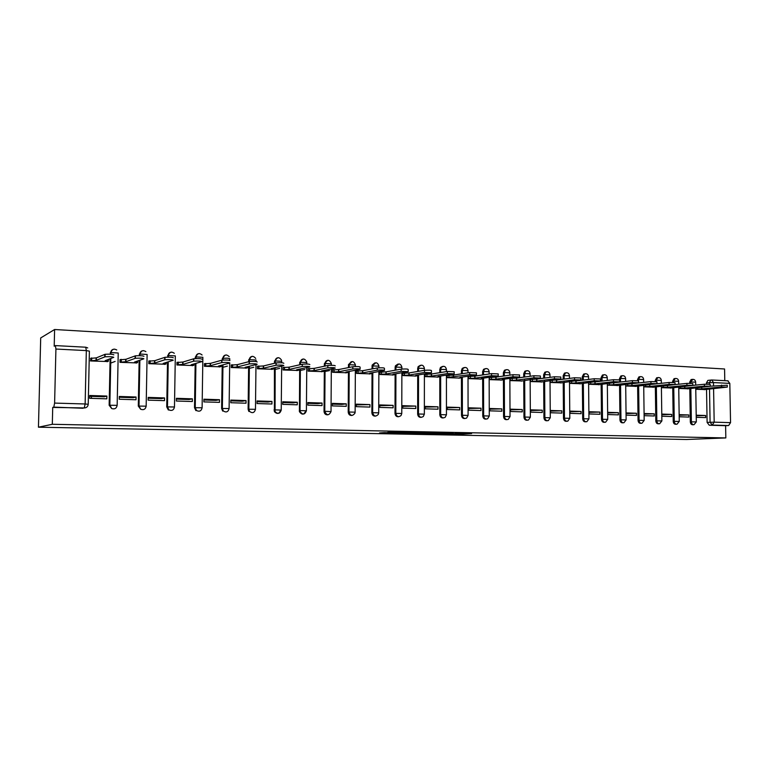 <?xml version="1.0" encoding="UTF-8"?>
<svg xmlns="http://www.w3.org/2000/svg" width="769" height="769" viewBox="0 0 769 769"><rect width="100%" height="100%" fill="white"/><g stroke="black" fill="none" stroke-linecap="round" stroke-linejoin="round"><path stroke-width="1.15" d="M441.608 434.12L457.911 434.418L471.628 433.572L455.373 433.245L459.478 433.572L441.608 434.12M485.364 368.668L483.566 369.322L482.624 371.648L483.518 371.514L484.46 369.178L486.2 368.524M656.678 377.781L657.706 377.656L656.678 377.781L655.246 380.376L656.274 380.261L657.706 377.656L658.485 377.521M674.971 378.559L674.067 378.665L672.625 381.261L673.663 381.145L675.105 378.55L675.826 378.425M691.956 379.444L691.129 379.53L689.687 382.126L690.735 382.01L692.85 379.319M384.298 432.62L379.511 432.966L397.881 433.264L410.656 432.37L391.2 431.986L387.643 432.38L406.599 432.476L398.092 433.072L384.298 432.62M38.45 427.199L52.311 424.286L725.83 437.926L686.477 439.493L38.45 427.199L40.699 337.937L54.609 329.507L724.571 368.985L724.783 380.665M421.345 433.716L439.685 434.072L453.133 433.207L434.418 432.841L421.345 433.716M416.942 433.687L400.216 433.312L415.145 432.399L422.854 432.611L418.134 433.053L432.313 432.774L416.942 433.553M52.311 424.286L52.715 407.426L53.801 407.118L54.609 403.091L55.916 349.039L55.397 345.598L54.205 346.204L54.609 329.507M725.83 437.926L725.609 425.68L709.278 425.238L707.105 422.392L706.538 389.441M706.442 384.125L706.423 382.972L709.412 382.664L710.864 380.078L711.777 379.982L707.874 380.395L706.423 382.972M713.584 388.441L714.18 422.162L730.55 422.642L729.819 383.404L713.478 382.568L713.536 385.875M730.55 422.642L728.637 425.526L712.277 425.074L710.095 422.219L709.518 388.826M725.609 425.68L728.637 425.526M727.81 380.838L729.819 383.404M679.181 416.769L688.832 417.077L688.803 414.962L679.162 415.26M678.748 388.48L688.38 388.778M661.811 416.231L671.721 416.538L671.683 414.404L661.792 414.702M661.407 387.663L671.289 387.98M644.105 415.673L654.275 415.991L654.246 413.837L644.086 414.135M643.73 386.836L653.881 387.163M626.091 415.106L636.501 415.433L636.472 413.261L626.072 413.559M625.745 386L636.136 386.336M607.77 414.539L618.382 414.866L618.353 412.674L607.75 412.972M607.452 385.144L618.045 385.48M599.887 412.069L589.064 411.723L589.083 413.953L599.907 414.289L599.887 412.069L589.064 412.367M588.775 382.356L588.794 384.269L599.599 384.615M581.047 411.463L570.012 411.098L570.031 413.357L581.066 413.703L581.047 411.463L570.012 411.751M569.752 381.386L569.771 383.375L580.787 383.741M561.831 410.838L550.575 410.473L550.585 412.742L561.851 413.097L561.831 410.838L550.575 411.127M550.354 380.386L550.373 382.472L561.61 382.837M542.232 410.194L530.745 409.829L530.754 412.126L542.251 412.482L542.232 410.194L530.745 410.492M530.562 379.357L530.572 381.549L542.039 381.924M522.228 409.55L510.51 409.166L510.52 411.492L522.247 411.857L522.228 409.55L510.51 409.839M510.366 378.31L510.376 380.597L522.074 380.982M501.821 408.887L489.853 408.493L489.863 410.838L501.83 411.213L501.821 408.887L489.853 409.175M490.632 377.339L489.747 377.3L489.757 379.636L501.696 380.03M480.981 408.204L468.763 407.81L468.773 410.185L480.99 410.559L480.981 408.204L468.763 408.502M469.561 376.329L468.696 376.291L468.706 378.646L480.904 379.05M459.708 407.522L447.231 407.109L447.231 409.502L459.718 409.896L459.708 407.522L447.231 407.81M448.058 375.301L447.212 375.262L447.212 377.646L459.67 378.06M437.984 406.811L425.238 406.397L425.238 408.82L437.984 409.214L437.984 406.811L425.238 407.099M426.093 374.243L425.267 374.205L425.257 376.618L437.984 377.041M415.798 406.09L402.773 405.667L402.764 408.118L415.789 408.522L415.798 406.09L402.773 406.378M403.658 373.176L402.841 373.128L402.841 375.57L415.837 376.003M393.122 405.359L379.819 404.927L379.809 407.397L393.113 407.81L393.122 405.359L379.809 405.638M380.722 372.071L379.934 372.033L379.924 374.493L393.209 374.936M369.947 404.6L356.355 404.158L356.335 406.657L369.937 407.089L369.947 404.6L356.345 404.888M357.287 370.946L356.518 370.908L356.508 373.398L370.081 373.849M346.271 403.831L332.362 403.379L332.352 405.907L346.252 406.34L346.271 403.831L341.83 404.417L332.362 404.119M333.333 369.802L332.583 369.764L332.573 372.283L346.444 372.744M322.057 403.043L307.831 402.581L307.811 405.138L322.038 405.59L322.057 403.043L317.77 403.648L307.831 403.331M308.84 368.63L308.109 368.591L308.09 371.139L322.278 371.61M297.286 402.245L282.752 401.774L282.723 404.35L297.267 404.811L297.286 402.245L293.172 402.86L282.742 402.523M283.78 367.428L283.079 367.39L283.059 369.966L297.574 370.456M271.957 401.418L257.077 400.937L257.048 403.552L271.928 404.013L271.957 401.418L268.016 402.043L257.067 401.697M258.153 366.198L257.471 366.159L257.442 368.764L272.293 369.264M246.042 400.582L230.815 400.082L230.777 402.725L246.013 403.206L246.042 400.582L242.283 401.216L230.806 400.851M231.921 364.939L231.267 364.91L231.238 367.544L246.436 368.053M219.511 399.717L203.929 399.207L203.881 401.889L219.473 402.37L219.511 399.717L215.945 400.37L203.91 399.986M205.073 363.65L204.448 363.622L204.41 366.284L219.963 366.813M192.356 398.832L176.389 398.313L176.351 401.024L192.317 401.524L192.356 398.832L188.991 399.505L176.38 399.101M177.581 362.334L176.985 362.305L176.947 364.996L192.875 365.535M164.547 397.929L148.196 397.4L148.148 400.14L164.499 400.649L164.547 397.929L161.384 398.621L148.186 398.198M149.417 360.978L148.859 360.959L148.811 363.679L165.124 364.237M136.065 397.006L119.31 396.458L119.253 399.236L136.007 399.755L136.065 397.006L133.124 397.708L119.291 397.265M120.579 359.594L120.051 359.575L119.993 362.334L136.709 362.901M115.139 361.42L110.476 363.179M91.396 398.361L91.453 396.371M106.872 396.054L89.704 395.497L89.646 398.304L106.814 398.842L106.872 396.054L104.171 396.785L89.685 396.314M91.011 358.181L90.463 360.949L107.593 361.526M109.14 405.234L117.157 405.35C116.532 408.368 114.716 409.435 111.697 408.55L109.14 405.234L110.111 358.758M110.207 354.182L110.698 352.625C110.976 350.395 112.255 349.232 114.543 349.126M138.295 406.07L146.168 406.176C145.504 409.262 143.668 410.281 140.66 409.252L138.295 406.07L139.151 360.459M139.247 355.663L139.775 354.096C140.045 351.894 141.285 350.741 143.524 350.635M166.738 406.888L174.476 406.993C173.756 410.146 171.9 411.117 168.901 409.896L168.353 410.002L166.738 406.888L167.507 362.055M167.584 357.133L168.151 355.538C168.411 353.356 169.632 352.221 171.804 352.115M194.509 407.685L202.112 407.791C201.324 411.05 199.431 411.944 196.441 410.483L195.855 410.579L194.509 407.685L195.182 363.583M195.259 358.604L195.288 357.114L195.864 356.941C196.114 354.788 197.297 353.663 199.421 353.557M221.626 408.464L229.104 408.56C228.201 411.963 226.269 412.761 223.289 410.973L222.674 411.069L221.626 408.464L222.222 365.035M222.289 360.103L222.308 358.489L222.923 358.316C223.164 356.182 224.317 355.067 226.394 354.961M248.118 409.223L255.471 409.319C254.404 412.895 252.415 413.568 249.473 411.338L248.829 411.434L248.118 409.223L248.627 366.438M248.685 361.709L248.714 359.825L249.358 359.652C249.589 357.547 250.713 356.441 252.741 356.335M280.55 410.156C279.253 413.943 277.196 414.443 274.389 411.626L274.437 367.784M274.485 363.285L274.504 361.122L275.187 360.959C275.408 358.883 276.504 357.787 278.484 357.681M305.697 410.877C304.072 414.914 301.977 415.164 299.42 411.646L299.66 369.091M299.699 364.785L299.718 362.401L300.429 362.237C300.641 360.18 301.717 359.104 303.649 358.998M327.921 414.789C325.691 415 324.403 413.914 324.037 411.521L324.326 370.35M324.355 366.217L324.374 363.65L325.104 363.487C325.306 361.459 326.364 360.382 328.257 360.286M352.019 415.443C349.789 415.644 348.52 414.529 348.213 412.097L348.444 371.571M348.463 367.601L348.482 364.862L352.308 361.536M375.589 416.087C373.417 416.289 372.177 415.183 371.869 412.77L372.033 372.763M372.052 368.937L372.061 366.054L375.849 362.766M398.659 416.711C396.525 416.913 395.314 415.818 395.006 413.434L395.112 373.917M395.122 370.216L395.131 367.226L398.871 363.968M421.239 417.327C419.143 417.529 417.952 416.452 417.654 414.087L417.702 375.657M417.702 375.589L417.702 375.041M417.702 371.456L417.702 368.37L418.538 368.216L419.018 366.457L421.402 365.14M443.329 417.923C441.281 418.125 440.108 417.058 439.81 414.722L439.81 376.743M439.81 372.667L439.801 369.485L440.656 369.341L441.31 367.332L443.453 366.294M464.966 418.509C462.957 418.721 461.804 417.663 461.515 415.347L461.448 377.781L459.881 377.444L476.434 374.955L469.696 374.676L447.212 377.502M461.448 373.83L461.438 370.581L462.313 370.437L463.121 368.245L465.053 367.428M486.152 419.076C484.182 419.297 483.057 418.249 482.759 415.952L482.653 378.8M482.634 374.964L482.624 371.648M506.906 419.643C504.973 419.864 503.858 418.836 503.57 416.548L503.416 379.79M503.397 376.07L503.378 372.696L504.291 372.561L505.348 370.139L506.906 369.61M527.236 420.191C525.342 420.422 524.247 419.403 523.958 417.134L523.756 380.761M523.737 377.146L523.718 373.724L524.641 373.599L525.785 371.1L527.198 370.668M547.163 420.73C545.298 420.96 544.221 419.951 543.933 417.711L543.683 381.712M543.664 378.194L543.635 374.734L544.577 374.609L545.798 372.061L547.086 371.706M566.686 421.258C564.859 421.499 563.802 420.499 563.504 418.269L563.225 382.645M563.196 379.213L563.168 375.724L564.119 375.599L565.407 373.023L566.58 372.725M585.834 421.777C584.036 422.018 582.989 421.037 582.7 418.817L582.373 383.548M582.344 380.203L582.306 376.695L583.277 376.57L584.613 373.974L585.68 373.724M604.597 422.277C602.829 422.537 601.8 421.556 601.512 419.365L601.147 384.442M601.118 381.174L601.079 377.637L602.06 377.521L603.434 374.916L604.415 374.695M623.053 422.787L622.948 422.796C621.237 423.008 620.237 422.046 619.958 419.893L619.564 385.317M619.497 379.684L619.487 378.569L620.487 378.454L621.881 375.839L622.784 375.657M641.154 423.286L640.962 423.296C639.289 423.479 638.328 422.517 638.059 420.412L637.626 386.173M637.549 380.549L637.539 379.482L638.549 379.367L639.962 376.752L640.808 376.599M658.908 423.767L658.629 423.786C657.005 423.94 656.072 422.988 655.813 420.922L655.342 387.009M655.265 381.443L655.246 380.376M676.326 424.248L675.97 424.267C674.394 424.392 673.481 423.45 673.231 421.422L672.731 387.836M672.644 382.337L672.625 381.261M693.417 424.709L692.984 424.738C691.456 424.844 690.562 423.902 690.322 421.912L689.793 388.643M689.706 383.231L689.687 382.126M696.233 417.307L705.634 417.596L705.596 415.5L696.205 415.808M695.772 389.277L705.154 389.566M511.26 378.329L510.472 378.29M705.596 415.5L696.195 415.202M112.659 349.52L110.236 352.817M141.794 350.972L139.266 354.288M170.209 352.404L167.613 355.72M197.941 353.807L195.288 357.114M225 355.191L222.308 358.489M251.434 356.547L248.714 359.825M277.244 357.873L274.504 361.122M302.467 359.181L299.718 362.401M327.123 360.45L324.374 363.65M351.222 361.699L348.482 364.862M374.791 362.92L372.206 365.054L372.061 366.054M397.852 364.122L395.439 365.804L395.131 367.226M420.412 365.294L418.182 366.611L417.702 368.37M442.492 366.438L440.454 367.476L439.801 369.485M464.111 367.563L462.246 368.38L461.438 370.581M506.002 369.745L504.435 370.274L503.378 372.696M526.275 370.802L524.862 371.235L523.718 373.724M546.144 371.84L544.856 372.196L543.635 374.734M565.619 372.85L564.446 373.148L563.168 375.724M584.709 373.849L583.633 374.099L582.306 376.695M603.425 374.82L602.444 375.041L601.079 377.637M621.785 375.781L620.881 375.964L619.487 378.569M639.789 376.723L638.952 376.877L637.539 379.482M52.715 407.426L84.705 407.945M708.672 380.309L707.874 380.395M688.803 414.962L679.152 414.645M671.683 414.404L661.782 414.078M654.246 413.837L644.076 413.511M636.472 413.261L626.062 412.924M618.353 412.674L607.741 412.328M437.205 433.995L450.403 433.226L441.281 433.207L433.091 433.745L437.205 433.995M412.078 433.341L422.392 433.274L412.078 433.341L412.088 432.486M701.789 387.124L701.818 388.854L695.772 389.104M704.125 389.662L727.301 387.095L721.553 386.961L701.818 388.854M710.393 386.192L727.272 385.231L727.301 386.951M684.843 386.259L684.871 388.057L678.748 388.316M687.361 388.883L710.229 386.269L704.414 386.125L684.871 388.057M692.888 385.404L704.375 384.24L710.191 384.385L710.22 386.115M667.502 385.375L667.598 387.24L661.398 387.518M670.28 388.085L692.811 385.423L686.938 385.269L667.598 387.24M667.579 385.384L686.909 383.375L692.782 383.529L692.811 385.259M649.507 384.51L649.997 386.413L643.73 386.701M652.871 387.268L675.067 384.567L669.117 384.404L649.997 386.413M649.978 384.538L669.088 382.481L675.038 382.645L675.057 384.394M631.099 383.635L632.031 383.673L632.06 385.567L625.735 385.865M635.136 386.442L656.966 383.683L650.949 383.52L632.06 385.567M632.031 383.673L650.93 381.578L656.937 381.751L656.957 383.51M612.278 382.751L613.749 382.789L613.768 384.702L607.443 385.009M617.055 385.596L638.501 382.789L632.426 382.616L613.768 384.702M613.749 382.789L632.397 380.655L638.472 380.838L638.501 382.606M592.995 381.857L595.091 381.885L595.11 383.818L588.794 384.135M598.628 384.731L619.67 381.885L613.518 381.693L595.11 383.818M595.091 381.885L613.499 379.713L619.641 379.905L619.67 381.693M573.232 380.953L576.077 380.972L576.087 382.924L569.771 383.241M579.826 383.846L600.454 380.953L594.226 380.751L576.087 382.924M576.077 380.972L594.206 378.752L600.435 378.954L600.454 380.751M552.776 380.078L556.669 380.04L556.689 382.01L550.364 382.328M560.659 382.952L580.845 380.001L574.539 379.79L556.689 382.01M556.669 380.04L574.52 377.771L580.826 377.992L580.845 379.79M530.562 379.425L536.868 379.088L536.887 381.078L530.572 381.405M541.107 382.039L560.822 379.03L554.439 378.809L536.887 381.078M536.868 379.088L554.43 376.772L560.812 377.002L560.822 378.819M510.366 378.454L516.672 378.108L516.681 380.117L510.376 380.463M521.151 381.107L540.386 378.04L533.926 377.81L516.681 380.117M516.672 378.108L533.907 375.753L540.376 375.993L540.386 377.819M489.747 377.473L496.043 377.118L496.053 379.146L489.757 379.492M500.792 380.155L503.637 379.751L502.176 379.434L519.527 377.031L512.971 376.791L496.053 379.146M496.043 377.118L512.961 374.705L519.508 374.955L519.517 376.8M468.696 376.464L474.992 376.099L474.992 378.156L468.706 378.502M480.01 379.184L482.769 378.781L481.25 378.454L498.206 376.003L491.564 375.743L474.992 378.156M474.992 376.099L491.554 373.638L498.197 373.907L498.206 375.762M447.212 375.435L453.489 375.07L453.489 377.137M458.795 378.185L461.458 377.781M453.489 375.07L469.686 372.552L476.434 372.83L476.434 374.695M425.267 374.388L431.534 374.003L431.534 376.099L425.257 376.474M437.128 377.175L439.695 376.772L438.051 376.416L454.181 373.878L447.347 373.59L431.534 376.099M431.534 374.003L447.347 371.437L454.181 371.735L454.181 373.619M402.841 373.311L409.098 372.927L409.089 375.041L402.841 375.426M414.991 376.137L417.471 375.733L415.76 375.359L431.447 372.773L424.498 372.475L409.089 375.041M409.098 372.927L424.498 370.302C428.871 370.014 431.178 370.12 431.447 370.61L431.447 372.504M379.934 372.215L386.173 371.821L386.163 373.965L379.924 374.349M392.382 375.08L394.766 374.666L392.978 374.282L408.195 371.648L401.139 371.331L386.163 373.965M386.173 371.821L401.149 369.139C405.561 368.841 407.916 368.957 408.195 369.466L408.195 371.369M356.518 371.1L362.737 370.696L362.728 372.859L356.508 373.253M369.283 374.003L371.562 373.59L369.687 373.186L384.423 370.504C384.116 369.985 381.722 369.879 377.252 370.168L362.728 372.859M362.737 370.696L377.262 367.947C381.732 367.649 384.125 367.765 384.433 368.284L384.423 370.216M332.583 369.956L338.783 369.533L338.764 371.725L332.573 372.129M345.666 372.898L347.838 372.475L345.887 372.061L360.103 369.331C359.777 368.793 357.345 368.678 352.817 368.976L338.764 371.725M325.047 371.465L329.526 370.571M338.783 369.533L352.827 366.726C357.354 366.428 359.786 366.544 360.113 367.092L360.103 369.033M308.109 368.784L314.281 368.361L314.271 370.571L308.09 370.985M321.529 371.763L323.595 371.34L321.548 370.918L335.246 368.12C334.88 367.582 332.41 367.457 327.834 367.755L314.271 370.571M300.352 370.437L304.851 369.476M314.281 368.361L327.854 365.477C332.429 365.179 334.89 365.304 335.255 365.852M283.079 367.582L289.231 367.149L289.202 369.389L283.059 369.812M296.844 370.61L298.833 370.177L296.651 369.745L309.83 366.88C309.378 366.332 306.86 366.207 302.284 366.496L289.202 369.389M275.1 369.408L279.618 368.37M289.231 367.149L302.304 364.198C306.879 363.9 309.398 364.025 309.849 364.593M257.471 366.361L263.594 365.919L263.565 368.178L257.452 368.62M271.592 369.428L273.504 368.985L271.188 368.543L283.809 365.611C283.271 365.054 280.704 364.919 276.129 365.208L263.565 368.178M249.252 368.37L253.799 367.255M263.594 365.919L276.158 362.881C280.733 362.584 283.29 362.728 283.828 363.295M231.267 365.112L237.352 364.65L237.323 366.938L231.238 367.39M245.753 368.216L247.58 367.774L245.128 367.313L257.173 364.314C256.538 363.747 253.924 363.612 249.339 363.891L237.323 366.938M222.799 367.332L227.364 366.131M237.352 364.65L249.367 361.536C253.953 361.247 256.558 361.392 257.192 361.968M204.448 363.824L210.495 363.353L210.466 365.669L204.41 366.131M219.319 366.986L221.049 366.525L218.454 366.054L229.883 362.987C229.152 362.41 226.49 362.266 221.895 362.545L210.466 365.669M210.495 363.353L221.924 360.161C226.519 359.873 229.181 360.027 229.912 360.613M176.985 362.516L182.993 362.026L182.955 364.371L176.947 364.852M192.25 365.717L193.884 365.246L191.135 364.766L201.92 361.622C201.094 361.036 198.373 360.882 193.769 361.161L182.955 364.371M168.046 373.311L168.065 372.081M182.993 362.026L193.807 358.748C198.412 358.469 201.122 358.623 201.959 359.219M148.859 361.17L154.829 360.671L154.78 363.045L148.811 363.535M164.537 364.419L166.066 363.939L163.163 363.439L173.265 360.219C172.333 359.632 169.555 359.469 164.941 359.738L154.78 363.045M154.829 360.671L164.989 357.297C169.593 357.027 172.371 357.191 173.304 357.787M120.051 359.796L125.972 359.286L125.924 361.69L120.002 362.189M136.151 363.093L137.574 362.593L134.508 362.093L143.89 358.787C142.842 358.191 140.006 358.027 135.382 358.287L125.924 361.69M125.972 359.286L135.431 355.816C140.054 355.547 142.89 355.72 143.938 356.326M90.521 358.392L96.394 357.854L96.336 360.286L90.463 360.815M107.074 361.728L108.381 361.228L105.142 360.699L113.764 357.325C112.601 356.71 109.707 356.537 105.065 356.797L96.336 360.286M96.394 357.854L105.113 354.288C109.756 354.028 112.659 354.211 113.822 354.826M54.609 403.091L85.138 403.975L86.33 350.597L89.396 351.154L88.233 404.196M87.733 347.934L85.734 347.194L86.33 350.597L55.916 349.039M707.105 422.392L714.18 422.162L712.277 425.074L709.278 425.238M709.441 384.144L709.412 382.664L713.478 382.568L711.777 379.982L728.099 380.838M110.813 358.479L109.852 405.09L111.697 408.55L109.611 405.128L110.573 358.575M110.669 354.211L110.938 352.558L118.224 353.009L117.167 405.253M139.871 360.2L139.016 405.936L140.66 409.252L138.795 405.965L139.66 360.277M139.747 355.672L139.996 354.038L147.119 354.471L146.168 406.07M168.238 361.824L167.469 406.763L168.901 409.896L167.277 406.782L168.046 361.882M168.132 357.133L168.344 355.489L175.322 355.903L174.476 406.878M195.922 363.362L195.249 407.56L196.441 410.483L195.086 407.589L195.768 363.41M195.835 358.585L196.028 356.903L202.862 357.297L202.112 407.666M222.962 364.842L222.376 408.349L223.289 410.973L222.241 408.368L222.837 364.871M222.904 360.046L222.923 358.316L227.47 358.171L229.758 358.662L229.739 360.305M229.7 363.035L229.104 408.435M249.377 366.255L248.868 409.118L249.473 411.338L248.772 409.127L249.281 366.275M249.339 363.891L249.358 359.652L256.039 359.988L256.019 361.507M255.981 364.612L255.471 409.185M274.004 409.964L274.687 409.877L275.119 367.63M275.158 363.122L275.254 360.94L281.714 361.286L281.694 362.757M281.665 366.111L281.233 409.925M299.304 410.694L300.006 410.598L300.371 368.937L300.045 410.598L306.408 410.781C304.784 414.827 302.688 415.077 300.121 411.55L300.006 410.598L300.121 411.55L299.42 411.646M300.41 364.621L300.468 362.228L306.812 362.564L306.793 364.025M306.764 367.544L306.408 410.636M324.037 411.405L324.768 411.309L325.056 370.197L324.768 411.309L331.026 411.598C328.921 415.75 326.835 415.702 324.768 411.425L324.037 411.521M331.352 363.545C329.392 359.354 327.315 359.334 325.114 363.487L325.095 366.063L325.104 363.487L331.352 363.804L331.343 365.285M348.213 412.097L348.972 412.011L349.203 371.427M349.222 367.447L349.241 364.708L355.374 365.015L355.374 366.544M371.869 412.77L372.657 412.684L372.811 372.619M372.83 368.784L372.84 365.909L378.886 366.198L378.877 367.793M395.006 413.434L395.814 413.357L395.92 373.772M395.929 370.072L395.939 367.073L401.879 367.351L401.879 369.043M417.654 414.087L418.48 414.001L418.528 374.907M418.528 371.321L418.538 368.216L424.392 368.486L424.392 370.322M439.81 414.722L440.666 414.645L440.656 376.003M440.656 372.523L440.656 369.341L446.424 369.591L446.424 371.59M461.515 415.347L462.39 415.27L462.323 377.079M462.313 373.696L462.313 370.437L468.004 370.677L468.004 372.811M482.759 415.952L483.653 415.875L483.538 378.117M483.528 374.83L483.518 371.514L489.132 371.744L489.142 374.003M503.57 416.548L504.483 416.471L504.32 379.146M504.31 375.935L504.291 372.561L509.828 372.782L509.837 375.147M523.958 417.134L524.881 417.058L524.679 380.136M524.66 377.012L524.641 373.599L530.101 373.801L530.12 376.272M543.933 417.711L544.875 417.634L544.625 381.116M544.606 378.069L544.577 374.609L549.97 374.801L549.989 377.358M563.504 418.269L564.465 418.201L564.177 382.068M564.148 379.088L564.119 375.599L569.454 375.781L569.473 378.415M582.7 418.817L583.671 418.749L583.344 383M583.315 380.088L583.277 376.57L588.545 376.743L588.573 379.444M601.512 419.365L602.502 419.288L602.127 383.914M602.098 381.059L602.06 377.521L607.26 377.685L607.289 380.444M619.958 419.893L620.968 419.826L620.554 384.808M620.525 382.01L620.487 378.454L625.62 378.608L625.658 381.424M638.059 420.412L639.077 420.345L638.635 386.009M638.597 382.635L638.568 380.809M638.568 380.674L638.549 379.367L643.634 379.521L643.672 382.385M655.813 420.922L656.841 420.854L656.37 386.874M656.293 381.491L656.274 380.261L661.302 380.405L661.34 383.318M673.231 421.422L674.269 421.354L673.759 387.711M673.682 382.356L673.663 381.145L678.643 381.28L678.681 384.231M690.322 421.912L691.379 421.845L690.841 388.528M690.754 383.231L690.735 382.01L695.657 382.135L695.705 385.115M694.042 424.68C692.504 424.786 691.619 423.844 691.379 421.845L696.31 421.921L694.042 424.68M677.008 424.209C675.432 424.334 674.519 423.383 674.269 421.354L679.258 421.431L677.008 424.209M659.658 423.729C658.033 423.882 657.101 422.921 656.841 420.854L661.878 420.931L659.658 423.729M641.98 423.238C640.308 423.421 639.347 422.45 639.077 420.345L644.172 420.432L641.98 423.238M623.957 422.729C622.246 422.95 621.246 421.979 620.968 419.826L626.12 419.912L623.957 422.729M605.597 422.219C603.828 422.469 602.79 421.499 602.502 419.288L607.712 419.384L605.597 422.219M586.872 421.681C585.046 421.989 583.979 421.008 583.671 418.749L588.948 418.855L586.872 421.681M567.791 421.143C565.897 421.499 564.792 420.518 564.465 418.201L569.81 418.307L567.791 421.143M548.335 420.576C546.375 421.008 545.221 420.028 544.875 417.634L550.287 417.75L548.335 420.576M528.495 419.999C526.467 420.508 525.256 419.528 524.881 417.058L530.36 417.183L528.495 419.999M508.271 419.384C506.156 419.999 504.887 419.038 504.483 416.471L510.03 416.596L508.271 419.384M487.642 418.749C485.441 419.499 484.105 418.547 483.653 415.875L489.276 416.01L487.642 418.749M466.62 418.067C464.313 418.999 462.9 418.067 462.39 415.27L468.09 415.404L466.62 418.067M445.174 417.317C442.771 418.49 441.271 417.605 440.666 414.645L446.453 414.779L445.174 417.317M423.325 416.49C420.816 417.99 419.201 417.163 418.48 414.001L424.353 414.155L423.325 416.49M401.034 415.539C398.448 417.49 396.708 416.76 395.814 413.357L401.783 413.511L401.034 415.539M378.281 414.424C375.676 416.971 373.801 416.394 372.657 412.684L378.713 412.847L378.281 414.424M354.98 413.097C352.49 416.413 350.491 416.048 348.972 412.011L355.134 412.174L354.98 413.097M281.233 410.06C279.935 413.857 277.878 414.347 275.062 411.54L274.687 409.877L281.233 410.06M83.062 408.252L53.801 407.118M88.224 404.292C87.945 406.57 86.628 407.791 84.273 407.954L85.138 403.975L88.224 404.292M55.397 345.598L85.628 347.204M457.901 433.668L457.911 434.418M455.873 433.716L455.873 434.437M433.351 432.918L433.351 433.726M417.48 432.447L417.48 432.976M417.125 432.438L417.125 433.12M415.049 432.399L415.049 433.139M394.737 431.986L394.728 432.514M701.636 387.143L701.664 388.845M697.56 387.547L697.579 388.931M721.514 385.096L721.553 386.961M684.679 386.278L684.708 388.047M680.584 386.692L680.603 388.134M704.375 384.24L704.414 386.125M667.405 385.394L667.434 387.23M663.291 385.817L663.311 387.316M686.909 383.375L686.938 385.269M649.805 384.529L649.834 386.403M645.662 384.923L645.681 386.49M669.088 382.481L669.117 384.404M631.858 383.664L631.887 385.557M627.696 384.019L627.715 385.644M650.93 381.578L650.949 383.52M613.566 382.779L613.585 384.692M609.384 383.077L609.404 384.788M632.397 380.655L632.426 382.616M594.918 381.885L594.937 383.818M590.707 382.126L590.727 383.904M613.499 379.713L613.518 381.693M575.885 380.963L575.904 382.914M571.655 381.145L571.675 383.01M594.206 378.752L594.226 380.751M556.477 380.03L556.496 382.001M552.229 380.146L552.248 382.097M574.52 377.771L574.539 379.79M536.675 379.079L536.695 381.068M532.408 379.175L532.417 381.164M554.43 376.772L554.439 378.809M516.47 378.098L516.48 380.107M512.173 378.204L512.183 380.213M533.907 375.753L533.926 377.81M495.842 377.108L495.851 379.136M491.526 377.214L491.535 379.242M512.961 374.705L512.971 376.791M474.79 376.089L474.79 378.146M470.445 376.204L470.455 378.252M491.554 373.638L491.564 375.743M453.277 375.051L453.287 377.127M448.923 375.166L448.923 377.243M469.686 372.552L469.696 374.676M431.313 373.994L431.313 376.089M426.939 374.109L426.93 376.204M447.347 371.437L447.347 373.59M408.877 372.917L408.877 375.032M404.475 373.032L404.465 375.147M424.498 370.302L424.498 372.475M385.951 371.812L385.942 373.955M381.52 371.927L381.511 374.07M401.149 369.139L401.139 371.331M362.507 370.677L362.497 372.85M358.066 370.802L358.056 372.965M377.262 367.947L377.252 370.168M338.552 369.524L338.533 371.715M334.082 369.649L334.063 371.84M352.827 366.726L352.817 368.976M314.05 368.341L314.031 370.562M323.605 370.495L323.605 371.11M309.561 368.476L309.542 370.687M327.825 365.486L327.815 367.755L327.854 365.477M288.981 367.14L288.961 369.38M298.843 369.264L298.833 369.947M284.472 367.265L284.453 369.505M302.236 364.208L302.217 366.515M263.344 365.9L263.315 368.168M273.514 368.005L273.504 368.764M258.807 366.034L258.788 368.293M276.042 362.91L276.023 365.237M237.102 364.641L237.073 366.928M247.589 366.698L247.58 367.553M232.546 364.775L232.517 367.063M249.214 361.574L249.194 363.929M210.235 363.343L210.197 365.659M221.059 365.352L221.049 366.323M205.659 363.477L205.631 365.794M221.741 360.2L221.703 362.584M182.724 362.016L182.686 364.362M193.903 363.958L193.884 365.054M178.139 362.161L178.1 364.506M193.586 358.796L193.548 361.209M154.55 360.661L154.511 363.035M166.094 362.507L166.075 363.756M149.945 360.805L149.897 363.179M164.72 357.364L164.681 359.805M125.683 359.267L125.635 361.67M137.603 360.997L137.584 362.43M121.06 359.421L121.012 361.815M135.133 355.884L135.084 358.364M96.106 357.845L96.048 360.277M108.419 359.421L108.391 361.074M91.453 357.998L91.405 360.421M104.795 354.374L104.738 356.883M691.129 379.53L692.177 379.425C694.167 379.136 695.32 379.992 695.657 382.01M695.743 387.72L696.31 421.845M674.067 378.665L675.105 378.55C677.124 378.223 678.296 379.088 678.643 381.145M638.952 376.877L639.962 376.752C642.048 376.349 643.269 377.223 643.634 379.367M620.881 375.964L621.881 375.839C623.995 375.387 625.245 376.252 625.62 378.454M602.444 375.041L603.434 374.916C605.587 374.397 606.866 375.262 607.27 377.521M583.633 374.099L584.613 373.974C586.814 373.378 588.122 374.253 588.545 376.57M564.446 373.148L565.407 373.023C567.657 372.35 569.002 373.205 569.454 375.608M544.856 372.196L545.798 372.061C548.105 371.283 549.499 372.138 549.979 374.618M524.862 371.235L525.785 371.1C528.149 370.197 529.581 371.033 530.11 373.609M504.435 370.274L505.348 370.139C507.761 369.082 509.261 369.899 509.828 372.581M483.566 369.322L484.46 369.178C486.94 367.947 488.498 368.726 489.132 371.533M462.246 368.38L463.121 368.245C465.658 366.775 467.292 367.515 468.004 370.466M440.454 367.476L441.31 367.332C443.905 365.573 445.607 366.255 446.433 369.37M418.182 366.611L419.018 366.457C421.643 364.352 423.44 364.948 424.401 368.255M395.439 365.804L396.246 365.65C398.861 363.103 400.745 363.593 401.889 367.121M372.206 365.054L372.994 364.9C375.551 361.853 377.512 362.199 378.886 365.948M348.52 364.371L349.27 364.218C351.683 360.584 353.721 360.767 355.384 364.766M274.389 411.626L275.062 411.54L275.187 367.611M678.719 386.874L679.258 421.354M661.302 380.261C660.956 378.165 659.754 377.3 657.706 377.656M661.378 386.019L661.878 420.854M643.711 385.134L644.172 420.345M625.687 384.24L626.12 419.826M607.327 383.318L607.712 419.297M588.593 382.376L588.948 418.759M569.493 381.414L569.81 418.201M550.018 380.424L550.287 417.644M530.139 379.415L530.36 417.067M509.857 378.377L510.03 416.481M489.151 377.319L489.276 415.885M468.013 376.224L468.09 415.279M446.433 375.099L446.453 414.654M424.392 373.936L424.353 414.02M401.87 372.744L401.783 413.376M378.867 371.514L378.713 412.713M355.355 370.245L355.134 412.04M331.314 368.918L331.035 411.348M300.448 364.621L300.468 362.228C302.553 358.104 304.659 358.046 306.773 362.045M275.235 363.103L275.254 360.94C277.061 356.96 279.166 356.72 281.56 360.219M249.435 361.526L249.454 359.623C251.04 355.797 253.116 355.393 255.702 358.431M223.029 360.036L223.058 358.277C224.452 354.586 226.499 354.057 229.21 356.681M195.999 358.585L196.028 356.903C197.277 353.336 199.296 352.692 202.084 354.97M168.315 357.133L168.344 355.489C169.488 352.029 171.477 351.298 174.313 353.288M139.958 355.682L139.996 354.038C141.044 350.674 143.005 349.866 145.879 351.625M110.909 354.221L110.938 352.558C111.928 349.27 113.87 348.405 116.763 349.962M433.091 432.937L433.091 433.745M417.413 432.438L417.413 432.976M411.905 432.495L411.905 433.36M371.562 372.85L371.562 373.359M347.848 371.687L347.848 372.244M309.58 368.466L309.561 370.677M284.53 367.255L284.511 369.495M302.304 364.198L302.284 366.496M258.903 366.015L258.874 368.274M276.158 362.881L276.129 365.208M232.671 364.746L232.642 367.034M205.813 363.449L205.784 365.765M221.924 360.161L221.895 362.545M178.321 362.112L178.283 364.458M193.807 358.748L193.769 361.161M150.147 360.757L150.109 363.122M164.989 357.297L164.941 359.738M121.291 359.354L121.242 361.757M135.431 355.816L135.382 358.287M91.713 357.931L91.665 360.363M105.113 354.288L105.065 356.797"/></g></svg>
